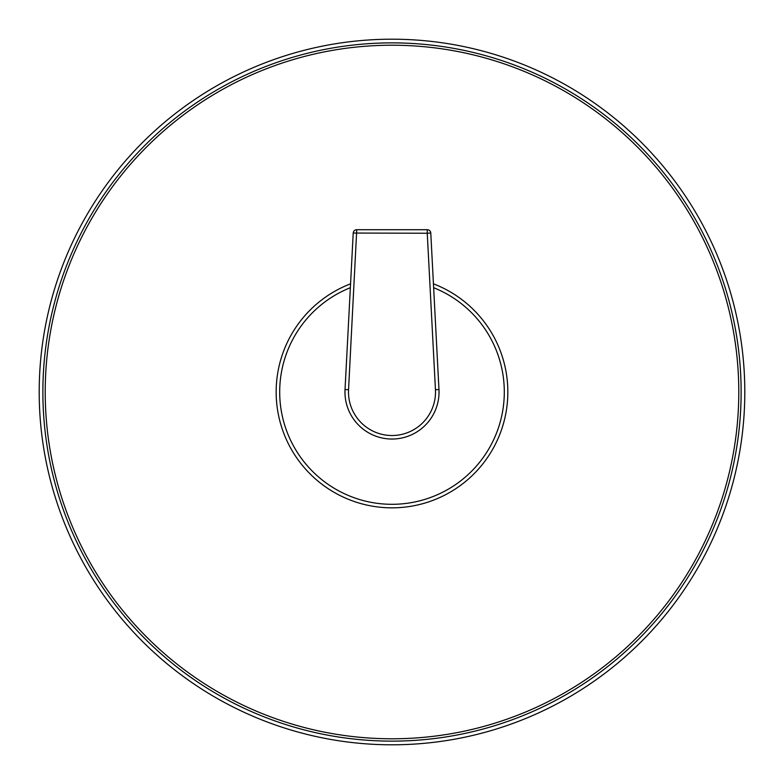 <?xml version="1.0" encoding="UTF-8"?>
<svg xmlns="http://www.w3.org/2000/svg" width="784" height="784" viewBox="0 0 784 784"><rect width="100%" height="100%" fill="white"/><g stroke="black" fill="none" stroke-linecap="round" stroke-linejoin="round"><path stroke-width="1.18" d="M744.8 392A352.8 352.8 0 0 1 392 744.8A352.8 352.8 0 0 1 39.2 392A352.8 352.8 0 0 1 392 39.2A352.8 352.8 0 0 1 744.8 392M350.566 283.828A115.836 115.836 0 0 0 392 507.836A115.836 115.836 0 0 0 433.434 283.828M356.749 229.712A3.528 3.528 0 0 0 353.221 233.054L345.029 389.54A47.04 47.04 0 0 0 392 439.04A47.04 47.04 0 0 0 438.971 389.54L430.779 233.054A3.528 3.528 0 0 0 427.251 229.712L356.749 229.712L348.547 389.726A43.512 43.512 0 0 0 392 435.512A43.512 43.512 0 0 0 435.453 389.726L427.251 233.24L430.779 233.054M353.221 233.054L427.251 233.24L427.251 229.712M45.217 392A346.783 346.783 0 0 0 392 738.783A346.783 346.783 0 0 0 738.783 392A346.783 346.783 0 0 0 392 45.217A346.783 346.783 0 0 0 45.217 392M741.125 392A349.125 349.125 0 0 0 392 42.875A349.125 349.125 0 0 0 42.875 392A349.125 349.125 0 0 0 392 741.125A349.125 349.125 0 0 0 741.125 392M350.36 287.699A112.308 112.308 0 0 0 392 504.308A112.308 112.308 0 0 0 433.64 287.699M435.453 389.726L438.971 389.54M348.547 389.726L345.029 389.54"/></g></svg>
